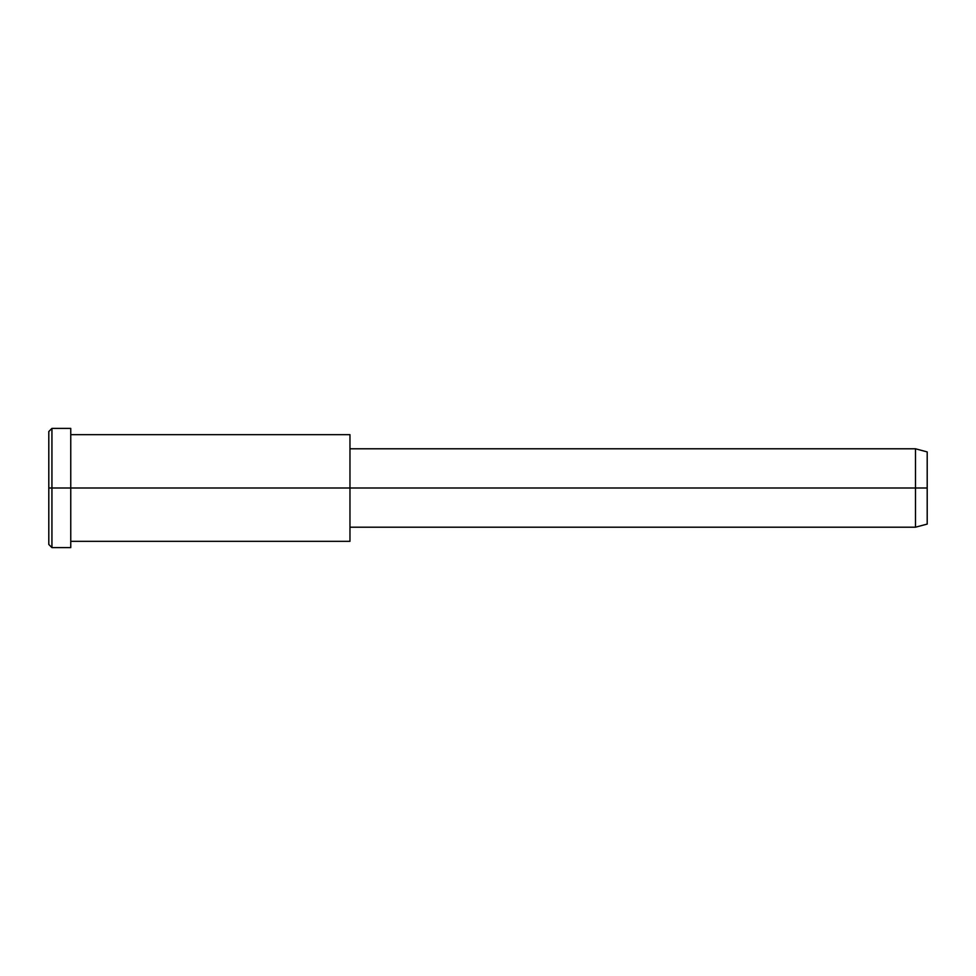 <?xml version="1.0" encoding="UTF-8"?>
<svg xmlns="http://www.w3.org/2000/svg" width="976" height="976" viewBox="0 0 976 976"><rect width="100%" height="100%" fill="white"/><g stroke="black" fill="none" stroke-linecap="round" stroke-linejoin="round"><path stroke-width="1.46" d="M349.969 527.211L915.488 527.211L927.2 524.075L927.2 488L349.969 488L349.969 434.674L70.76 434.674L70.76 488L70.76 428.391L51.935 428.391L48.8 431.526L48.8 488L51.935 488L48.8 488L48.8 544.474L51.935 547.609L51.935 428.391L51.935 547.609L70.76 547.609L70.76 488L70.76 541.326L349.969 541.326L349.969 488L927.2 488L927.2 451.925L915.488 448.789L915.488 527.211L915.488 448.789L349.969 448.789M927.2 456.756L927.2 519.244M349.969 441.811L349.969 534.189M70.76 436.382C70.76 425.865 70.76 425.865 70.76 436.382L70.76 488L349.969 488L70.76 488L70.76 539.618C70.76 550.135 70.76 550.135 70.76 539.618M51.935 488L70.76 488L51.935 488M48.8 536.898C48.8 546.853 48.8 546.853 48.8 536.898L48.8 439.102C48.8 429.147 48.8 429.147 48.8 439.102"/></g></svg>
